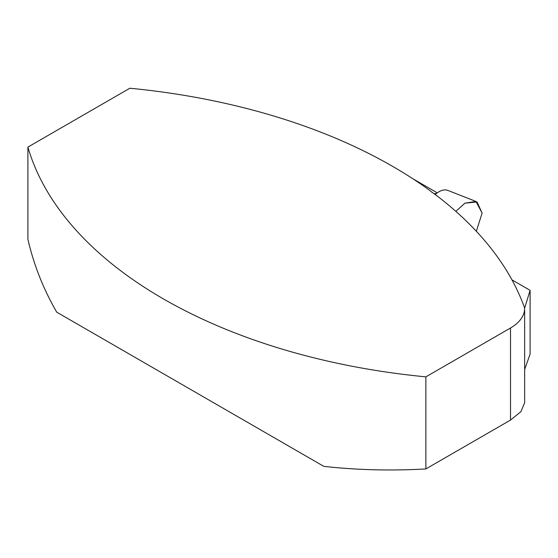 <?xml version="1.0" encoding="UTF-8"?>
<svg xmlns="http://www.w3.org/2000/svg" width="558" height="558" viewBox="0 0 558 558"><rect width="100%" height="100%" fill="white"/><g stroke="black" fill="none" stroke-linecap="round" stroke-linejoin="round"><path stroke-width="0.84" d="M436.419 193.473L434.019 193.661M27.9 239.166C33.724 264.687 43.336 289.016 56.728 312.159L323.793 466.349C356.883 470.045 390.907 470.903 425.873 468.936L510.521 420.062L510.521 327.992A48.239 27.851 0 0 0 524.646 308.295A48.239 27.851 0 0 0 524.646 308.121A484.421 279.677 0 0 0 434.591 194.024A40.204 23.213 180 0 1 429.82 190.48A484.421 279.677 0 0 0 129.854 88.234L27.9 147.096L27.9 239.166M27.9 147.096A484.421 279.677 180 0 0 425.873 376.859L510.521 327.992M524.646 369.522L530.1 354.072L530.1 290.334L511.958 279.858M425.873 376.859L425.873 468.936M530.1 290.334L524.646 308.183M524.597 402.897L520.935 411.658L510.521 420.062M475.967 201.438L464.905 203.175L455.851 211.37L464.905 203.175L477.069 201.968L482.105 213.1L476.337 231.27L482.105 213.1L475.967 201.438L447.851 190.411A19.795 11.432 120 0 0 435.205 194.484M437.249 192.852L412.725 178.693M524.646 402.897L524.646 308.295"/></g></svg>
